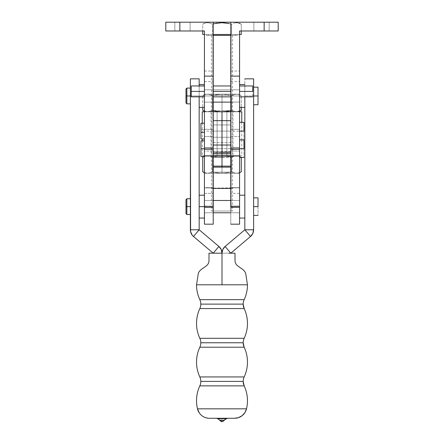 <?xml version="1.0" encoding="UTF-8"?>
<svg xmlns="http://www.w3.org/2000/svg" width="444" height="444" viewBox="0 0 444 444"><rect width="100%" height="100%" fill="white"/><g stroke="black" fill="none" stroke-linecap="round" stroke-linejoin="round"><path stroke-width="0.33" stroke-dasharray="2.22 1.67" d="M240.892 110.501L238.889 111.377L236.452 111.777L234.016 111.377L231.635 110.29L226.89 111.372L219.947 111.777L232.978 111.777L211.461 111.733L222 111.733L222 110.628L213.042 110.628L222 110.628L222 95.321L213.042 95.321L222 95.321L222 110.628L213.042 110.628L222 110.628L222 111.733L211.461 111.733L222 111.777L211.044 111.777L226.884 111.777L226.884 155.689L232.978 155.689L222 155.689L232.539 155.733L222 155.733L222 156.843L230.958 156.843L222 156.843L222 172.15L230.958 172.15L222 172.15L222 156.843L230.958 156.843L222 156.843L222 155.733L232.539 155.733L222 155.689L232.539 155.689L213.22 155.816L213.22 148.701L213.22 154.845L213.22 148.701L222 148.701L213.22 148.701L213.22 154.845L213.22 142.552L213.22 148.701L222 148.701L222 154.845L222 148.701L230.78 148.701L230.78 142.552L230.78 148.701L222 148.701L222 142.552L222 148.701L230.78 148.701L230.78 154.845L230.78 142.552L230.78 148.701L222 148.701L222 154.845L222 148.701L213.22 148.701L213.22 142.552L213.22 154.845L230.78 154.845L230.78 142.552L213.22 142.552L213.22 149.312L213.22 131.041L213.22 137.246L213.22 131.102L213.22 137.246L213.22 131.102L222 131.102L213.22 131.102L213.22 142.152L213.22 120.668L213.22 147.963L213.22 131.862M239.566 111.777L230.791 111.777L230.791 155.689L230.78 111.777L231.735 111.777L224.054 111.777L236.452 111.777L222 111.777L226.884 111.777L226.884 155.689L222.061 155.689L226.884 156.094L231.635 157.182L231.635 171.761L226.856 172.855L222 173.254L222 172.15L213.042 172.15L230.958 172.15L222 172.15L222 173.254L222 172.15L222 173.254L232.539 173.254L219.547 173.149L212.365 171.761L209.984 172.855L207.548 173.254L205.111 172.855L202.73 171.761L205.111 172.855L207.548 173.254L209.984 172.855L212.365 171.761L212.365 157.182L217.083 156.099L221.939 155.689L217.116 155.689L217.116 111.777L222 111.777L217.144 111.377L212.365 110.29L212.365 95.704L217.144 94.616L222 94.217L222 95.321L213.042 95.321L222 95.321L222 94.217L211.461 94.217L224.453 94.317L231.635 95.704L234.016 94.616L236.452 94.217L238.889 94.616L241.27 95.704L241.27 107.387L241.27 95.704L238.883 94.616L236.452 94.217L234.016 94.616L231.635 95.704L231.635 110.29L231.635 95.704L231.635 110.29L235.226 111.677L237.673 111.677L239.566 111.128L236.452 111.777L234.016 111.377L231.635 110.29L230.78 110.528L231.635 110.29L234.016 111.377L236.452 111.777L238.689 111.777L236.452 111.777L240.62 110.645M222 131.102L222 137.246L222 131.102L230.78 131.102L230.78 124.953L230.78 131.102L222 131.102L222 124.953L222 131.102L230.78 131.102L230.78 137.246L230.78 126.751L230.78 147.963L230.78 120.668L230.78 131.102L222 131.102L222 137.246L222 131.102L213.22 131.102L213.22 124.953L213.22 131.102L222 131.102L222 124.953L222 131.102M231.735 111.777L232.539 111.777L231.735 111.777M219.947 111.777L211.461 111.777L219.947 111.777M222.061 111.777L235.242 111.777L222 111.777L222 155.689L222 111.777L222 155.689L222 111.777L222 155.689L202.242 155.689L213.22 155.689L213.22 167.144L213.22 157.52L230.78 157.52L230.78 155.689L222 155.689L241.719 155.689L222 155.689L232.956 155.689L222.061 155.689L226.884 156.094L231.635 157.182L234.016 156.094L237.418 155.689L222 155.689L235.237 155.689L222 155.689L222 167.144L222 157.52L230.78 157.52L230.78 167.144L230.78 111.777L230.791 155.689L241.758 155.689L222 155.689L221.939 111.777L226.89 111.372L231.635 110.29L231.635 95.704L229.282 95.094L231.635 95.704L232.817 95.088L231.635 95.704L226.89 94.622L222 94.217L238.689 94.217L207.548 94.217L205.111 94.616L202.73 95.704L202.73 107.387L202.73 95.704L206.327 94.317L219.824 94.217L205.311 94.217L208.774 94.317L212.365 95.704L211.178 95.088L212.365 95.704L212.365 110.29L212.365 95.704L219.564 94.317L236.452 94.217L232.823 95.088L235.226 94.317L238.689 94.217L222 94.217L222 95.321L222 94.217L232.539 94.217L205.311 94.217L208.774 94.317L212.365 95.704L219.564 94.317L212.365 95.704L212.365 110.29L211.183 110.906L212.365 110.29L217.144 111.377L222 111.777L207.548 111.777L211.178 110.906L208.774 111.677L206.327 111.677L208.774 111.677L212.365 110.29L208.774 111.677L205.311 111.777L207.548 111.777L205.117 111.377L202.73 110.29M213.22 110.528L212.365 110.29L213.22 110.528M203.38 110.645L207.548 111.777L221.939 111.777L205.311 111.777L241.758 111.777M205.111 94.616L203.918 95.088L205.111 94.616M202.73 95.704L205.311 94.217M238.889 94.616L240.082 95.088L238.889 94.616M241.27 95.704L238.689 94.217M230.78 111.777L230.78 120.668L230.78 111.777L239.882 111.777M239.566 149.312L239.566 131.135L239.566 148.091L230.78 148.091L239.566 148.091L239.566 151.071L230.78 151.071L230.763 167.144L230.763 156.033L239.566 156.16L239.566 151.071L230.78 151.071L230.78 131.135L230.78 153.369L230.78 151.931L213.22 151.931L213.22 153.369L213.22 149.312L213.22 153.369L213.22 151.315L213.22 152.375L222 152.375L222 151.299L222 153.369L222 151.931L213.22 151.931L213.22 151.299L213.22 153.363L213.22 152.375L230.78 152.375L230.78 151.299L230.78 151.931L222 151.931L222 153.369L222 152.375L230.78 152.375L230.78 153.369L230.78 131.147L230.78 156.155L239.566 156.155L213.237 156.033L213.237 167.144L213.237 156.033L230.763 156.033L230.763 155.727L213.237 155.727L213.237 188.112L230.763 188.112L230.763 155.727L204.434 156.033L213.237 156.033L213.22 151.071L204.434 151.071L204.434 156.16L213.22 156.155L213.22 155.822L213.22 157.52L222 157.52L222 155.689L205.311 155.689L222 155.689L211.022 155.689L217.116 155.689L217.116 111.777L211.022 111.777L241.719 111.777M237.418 155.689L238.689 155.689L237.418 155.689M213.22 140.992L213.22 141.581L213.22 140.992M213.392 139.433L213.22 154.728L213.22 151.071L204.434 151.071L204.434 148.091L213.22 148.091L213.22 151.071L213.22 148.091L204.434 148.091L204.434 131.135L204.434 147.963L204.434 136.502L204.434 147.963L213.22 147.963L204.434 147.963L204.434 131.147L213.22 131.135L213.22 148.091L213.392 130.442L213.22 139.455M213.22 140.543L213.22 142.224L213.22 140.543M213.392 140.543L213.392 138.994L213.392 140.543M204.118 111.777L213.22 111.777L213.22 155.689L213.209 111.777L213.22 155.689L222 155.689L202.281 155.689L213.209 155.689L213.209 111.777L204.434 111.777M202.242 111.777L222 111.777L205.311 111.777L204.434 111.272M222 155.689L207.548 155.689L209.984 156.094L212.365 157.182L212.365 171.761L212.365 157.182L211.183 156.566L212.365 157.182L217.083 156.099L222 155.689L211.461 155.689L232.539 155.689L222 155.689L226.856 156.088L231.635 157.182L231.635 171.761L235.226 173.149L237.679 173.149L239.566 172.605L237.679 173.149L235.226 173.149L231.635 171.761L231.635 157.182L232.817 156.566L231.635 157.182L231.635 171.761L226.856 172.855L222 173.254L217.11 172.849L212.365 171.761L212.365 157.182L217.11 156.094L222 155.689L217.11 156.094L212.365 157.182L209.984 156.094L207.548 155.689L205.311 155.689L207.548 155.689L203.918 156.56L207.548 155.689L236.452 155.689L232.823 156.56L235.226 155.794L237.673 155.794L235.226 155.794L231.635 157.182L224.436 155.794L211.461 155.689L222 155.689M202.281 111.777L205.317 111.777M213.392 134.404L213.392 130.037L213.392 134.404M213.22 130.037L213.22 134.404L213.22 130.037M213.392 131.668L213.22 130.569L213.22 133.211M213.392 130.508L213.392 131.924L213.392 130.558L213.22 131.147M213.22 132.057L213.22 130.503M213.22 130.675L213.392 132.057M213.22 133.028L213.392 130.68M213.22 130.697L213.392 131.041L213.392 130.691M213.22 131.041L213.392 133.028L213.392 131.041M213.392 133L213.392 132.145L213.392 133M202.73 157.182L203.108 156.971M204.434 172.605L207.548 173.254L205.311 173.254L208.763 173.254L207.548 173.254L209.984 172.855L212.365 171.761L217.11 172.849L222 173.254L208.763 173.254L238.689 173.254L235.226 173.149L231.635 171.761L226.856 172.855L222 173.254L226.856 172.855L231.635 171.761L235.226 173.149L238.689 173.254L207.548 173.254L204.434 172.605M240.082 172.383L237.673 173.149L240.082 172.383M241.27 157.481L240.082 156.566L237.679 155.794L240.082 156.56L241.27 157.481M205.117 156.094L203.918 156.566L205.117 156.094M203.918 156.566L203.419 156.804M236.452 155.689L238.689 155.689L236.452 155.689M238.883 156.094L240.082 156.566L238.883 156.094M241.27 157.182L238.689 155.689M202.73 171.761L203.918 172.383M207.548 173.254L222 173.254L217.11 172.849L212.365 171.761L209.984 172.855L207.548 173.254M230.78 131.102L230.78 137.246L230.78 131.102L213.22 131.102L213.22 124.953L213.22 131.102L230.78 131.102L230.78 124.953L230.78 131.102L213.22 131.102L213.22 137.246L213.22 124.953L213.22 131.102L213.22 124.953L213.22 131.102L230.78 131.102L230.78 124.953L230.78 131.102M222 111.777L232.539 111.777L222 111.777M222 111.733L232.539 111.733L222 111.733L222 110.628L222 111.733L232.539 111.733L222 111.733M222 110.628L230.958 110.628L222 110.628L222 95.321L230.958 95.321L222 95.321L222 110.628L230.958 110.628L222 110.628M222 95.321L230.958 95.321L222 95.321M222 155.733L211.461 155.733L222 155.733L222 156.843L222 155.733L211.461 155.733L222 155.733M222 156.843L213.042 156.843L222 156.843L222 172.15L222 156.843L213.042 156.843L222 156.843M222 173.254L211.461 173.254L222 173.254M222 172.15L213.042 172.15L222 172.15M222 148.701L222 142.552L222 148.701M244.172 299.661L199.828 299.661L244.172 299.661M200.821 304.118L243.179 304.118L200.821 304.118M244.172 338.3L199.828 338.3L244.172 338.3M200.821 342.762L243.179 342.762L200.821 342.762M244.172 376.945L199.828 376.945L244.172 376.945M200.821 381.402L243.179 381.402L200.821 381.402M199.167 206.627L204.434 206.627L204.434 218.043L204.434 206.627L199.167 206.627L199.167 218.043L199.167 206.627M199.167 95.971L204.434 95.971L199.167 95.971L199.167 229.77L190.382 229.77L190.382 95.971L190.382 103.857L190.382 95.971L199.167 95.971L199.167 78.843L199.167 107.387L199.167 95.971L191.264 95.971L199.167 95.971L199.167 84.554L199.167 95.971L190.382 95.971L190.382 78.843L190.382 103.857L190.382 88.084L190.382 95.971L186.869 95.971L190.382 95.971L190.382 229.77L199.173 229.787L199.167 84.554L199.167 95.971L204.434 95.971L204.434 107.387L204.434 95.971L199.167 95.971M244.833 107.387L244.833 78.843L244.833 95.971L258.008 95.971L258.008 104.751L258.008 95.971L253.618 95.971L253.618 104.751L253.618 95.971L244.833 95.971L244.833 86.458L244.833 229.77L253.618 229.77L244.833 229.77L244.833 107.387M239.566 84.554L239.566 107.387L239.566 84.554M244.833 218.043L244.833 195.21L244.833 218.043M239.566 195.21L239.566 218.043L239.566 195.21M253.618 206.627L258.008 206.627L258.008 215.407L258.008 206.627L253.618 206.627L253.618 215.407L253.618 206.627M239.566 200.477L230.78 200.477L239.566 200.477L239.566 212.776L239.566 200.477L239.566 207.825L239.566 206.627L230.78 206.627L230.78 200.477L230.78 206.627L239.566 206.627L239.566 200.477L230.78 200.477M213.22 200.477L204.434 200.477L204.434 212.776L213.22 212.776L204.434 212.776L204.434 200.477L213.22 200.477L213.22 206.627L204.434 206.627L204.434 195.21L204.434 218.043L204.434 200.477L204.434 207.825L204.434 200.477L204.434 206.627L213.22 206.627L213.22 200.477L204.434 200.477M230.78 212.776L239.566 212.776L230.78 212.776L230.78 224.181L230.78 200.599L230.78 212.654L230.78 206.627L239.566 206.627L239.566 200.599L239.566 224.181L239.566 206.016L230.78 206.016L239.566 206.016L239.566 212.781L239.566 206.627L230.78 206.627L230.78 212.776L239.566 212.776L239.566 206.627L239.566 212.776M239.566 89.821L204.434 89.821L204.434 102.12L213.22 102.12L204.434 102.12L204.434 89.821L239.566 89.821L239.566 102.12L239.566 89.821L239.566 97.169L239.566 95.971L230.78 95.971L230.78 89.821L230.78 95.971L239.566 95.971L239.566 89.821L230.78 89.821M230.78 102.12L239.566 102.12L230.78 102.12L230.78 89.943L230.78 101.998L230.78 95.971L239.566 95.971L239.566 102.12L239.566 89.943L239.566 95.971L230.78 95.971L230.78 102.12L239.566 102.12L239.566 95.971L239.566 102.12M186.869 103.857L186.869 95.971L186.869 103.857M185.992 95.971L186.869 95.971L185.992 95.971L185.992 88.961L185.992 102.98L185.992 95.971M190.382 206.627L190.382 198.74L190.382 206.627L186.869 206.627L190.382 206.627L190.382 214.513L190.382 198.74L190.382 206.627M186.869 214.513L186.869 206.627L186.869 214.513M185.992 206.627L186.869 206.627L185.992 206.627L185.992 199.617L185.992 206.627M228.849 253.18L222 253.18L222 284.798L196.531 284.798L247.469 284.798L222 284.798L222 253.18L234.998 253.185C234.604 259.274 234.981 262.976 236.125 264.285L237.906 266.061M199.828 308.574L244.172 308.574L199.828 308.574M199.828 347.219L244.172 347.219L199.828 347.219M246.52 408.83L197.48 408.83L246.52 408.83M199.828 385.858L244.172 385.858L199.828 385.858M227.972 418.287L216.028 418.287M223.249 421.278L220.751 421.278L222 421.278L221.989 421.8M219.758 420.279L224.242 420.279L219.758 420.279L217.638 418.698L226.362 418.698L217.638 418.698L215.995 418.287L227.988 418.287M220.246 420.046L220.762 421.295L222 421.295L222 420.046L222 421.295L223.238 421.295M234.876 253.18L234.526 253.18M222 253.18L213.22 253.18L230.78 253.18L222 253.18L230.78 253.18L222 253.18L222.816 249.478L225.114 246.464L230.791 253.169L225.114 246.464L244.827 229.787L250.499 236.486L244.833 229.77L225.114 246.464A8.802 8.802 -0 0 0 222 253.18L222 253.18A8.802 8.802 0 0 0 218.886 246.464L199.173 229.787L218.886 246.464L213.209 253.169L218.886 246.464L221.184 249.478L222 253.18L213.22 253.18L222 253.18M209.468 253.18L215.151 253.18M222 420.046C219.736 420.046 219.736 420.046 222 420.046C219.736 420.046 219.736 420.046 222 420.046L222 421.295M228.011 418.287L215.989 418.287L228.011 418.287M253.618 78.843L253.618 229.77L253.618 78.843M244.833 96.848L244.833 95.971L244.833 96.848M253.513 231.119A8.802 8.802 -0 0 0 253.613 229.903M186.869 198.74L186.869 206.627L186.869 198.74M190.387 229.903A8.802 8.802 0 0 0 190.487 231.119M193.501 236.486L199.173 229.787L193.501 236.486M186.869 88.084L186.869 95.971L186.869 88.084M258.008 87.191L258.008 95.971L258.008 87.191M258.008 197.846L258.008 206.627L258.008 197.846M204.434 95.971L204.434 107.387L204.434 89.821L204.434 97.169L204.434 89.821L204.434 95.971L213.22 95.971L204.434 95.971L204.434 89.821L204.434 102.12L204.434 95.971L213.22 95.971L213.22 102.12L213.22 89.821L213.22 95.971L204.434 95.971L204.434 102.12L204.434 95.971M213.22 156.16L204.434 156.16L213.22 156.033L213.22 187.929L213.22 156.033L204.434 156.033L204.434 187.806L213.22 187.806L204.434 187.806L204.434 224.192L204.434 206.016L213.22 206.016L213.22 224.192L213.22 206.016L204.434 206.016L204.434 193.373L213.22 193.373L213.22 206.016L213.22 187.929L204.434 187.929L204.434 193.373L213.22 193.373L213.22 187.929L204.434 187.929L209.374 187.718L213.237 188.112L213.237 188.417L213.237 188.112L206.282 187.618L213.22 187.806L206.282 187.618A8.802 0.305 0 0 0 204.434 187.806L204.434 156.033A8.802 0.305 180 0 1 213.237 155.727L213.237 188.112L239.566 187.806L230.78 187.806L239.566 187.806L230.78 187.929L230.78 206.016L230.78 193.373L239.566 193.373L239.566 206.016L239.566 187.929L239.566 193.373L230.78 193.373L230.78 187.806L237.718 187.618L230.78 187.806L230.775 156.033L239.566 156.033L239.566 187.806L230.78 187.806L230.763 155.727A8.802 0.305 180 0 1 239.566 156.033L230.763 155.727L230.763 188.417L230.763 188.112L237.718 187.618A8.802 0.305 0 0 1 239.566 187.806L239.566 30.98L264.152 30.98L264.152 22.2L230.78 22.2L230.78 75.946L230.78 22.2L278.205 22.2L278.205 30.98L264.152 30.98L264.152 22.2L278.205 22.2L278.205 30.98L239.566 30.98L239.566 75.946L230.78 75.946L230.78 111.605L230.78 75.946L239.566 75.946L239.566 129.343L230.78 129.343L230.78 111.605L239.566 111.605L230.78 111.605L230.78 136.502L230.78 129.343L239.566 129.343L230.78 129.343L239.566 129.343L239.566 136.502L239.566 131.147L230.78 131.135M239.566 148.701L243.956 148.701L243.956 157.481L243.956 148.701L239.566 148.701L239.566 157.481L239.566 139.916L239.566 148.701M204.434 156.155L204.434 148.701L200.921 148.701L200.921 156.56L200.921 148.701L204.434 148.701L204.434 156.56L204.434 131.147M230.78 154.845L230.78 142.552L230.78 154.845L213.22 154.845L213.22 142.552L230.78 142.552L230.78 154.845L213.22 154.845M230.78 156.16L239.566 156.16M239.566 147.963L239.566 136.502L239.566 147.963L230.78 147.963L239.566 147.963L239.566 131.147M230.763 188.417L234.632 187.723M232.073 187.768L236.319 187.629M204.434 206.627L204.434 212.776L204.434 206.627L213.22 206.627L213.22 212.776L213.22 200.599L213.22 206.627L204.434 206.627L204.434 212.776L204.434 206.627M204.434 153.063L204.434 156.56L204.434 153.063M200.921 148.701L200.921 140.837L200.921 148.701M204.434 148.701L204.434 140.837L204.434 148.701M243.956 139.916L243.956 148.701L243.956 139.916M213.22 206.627L213.22 212.776L213.22 206.627M231.124 35.376L231.124 211.017L211.461 211.017L212.876 211.017L212.876 35.376L232.539 35.376L212.876 35.376L212.876 211.017L232.539 211.017L231.124 211.017L231.124 35.376M213.359 23.921L212.365 24.198L209.979 23.11L207.542 22.705L205.111 23.11L202.73 24.198L205.106 23.11L207.548 22.705L208.308 22.2L206.194 22.2L235.692 22.2L236.452 22.705L234.005 23.11L231.635 24.198L231.635 34.493L212.365 34.493L237.773 34.493L235.692 34.493L235.692 35.376L206.194 35.376L208.308 35.376L208.308 34.493L206.194 34.493L239.566 34.493L231.635 34.493L231.635 24.198L226.629 23.071M216.078 23.293L214.069 23.737M226.007 22.983L231.635 24.198L234.005 23.11L236.458 22.705L238.889 23.11L241.27 24.198L237.668 22.811L235.231 22.811L237.668 22.811L241.27 24.198L241.27 30.98L241.27 24.198L235.692 22.2L206.227 22.2L213.22 22.2L213.22 75.946L213.22 22.2L165.795 22.2L165.795 30.98L165.795 22.2L213.22 22.2L208.308 22.2L207.548 22.705L209.979 23.105L212.365 24.198L213.22 23.959L212.365 24.198L212.365 34.493L204.434 34.493L212.365 34.493L212.365 24.198L209.979 23.105L207.548 22.705L205.106 23.11L202.73 24.198L202.73 30.98L202.73 24.198L205.111 23.11L207.542 22.705L209.979 23.11L212.365 24.198L212.365 34.493L212.365 24.198L217.127 23.11L221.983 22.705L216.988 23.132M221.983 22.705L224.392 22.805M223.504 22.744L222 22.705M226.401 23.038L226.101 22.994M241.27 34.493L231.635 34.493L231.635 24.198L231.635 34.493L230.78 34.493L241.27 34.493M231.635 24.198L230.78 23.959L231.635 24.198M235.692 22.2L230.78 22.2L235.692 22.2M235.692 34.493L208.308 34.493L208.308 35.376L213.22 35.376L206.227 35.376L235.692 35.376L235.692 34.493M230.78 35.376L237.806 35.376L230.78 35.376M231.124 211.017L211.483 211.017L231.124 211.017M239.566 131.102L243.956 131.102L243.956 139.882L243.956 131.102L239.566 131.102L239.566 139.882L239.566 122.316L239.566 131.102M230.78 76.296L230.78 71.029L230.78 76.296L239.566 76.296L230.78 76.296L230.78 71.029L230.78 81.568L230.78 76.296L239.566 76.296L239.566 71.029L239.566 81.568L239.566 71.029L239.566 76.296L230.78 76.296L230.78 81.568L230.78 76.296M204.434 76.296L204.434 71.029L204.434 76.296L213.22 76.296L204.434 76.296L204.434 71.029L204.434 81.568L204.434 76.296L213.22 76.296L213.22 71.029L213.22 81.568L213.22 71.029L213.22 76.296L204.434 76.296L204.434 81.568L204.434 76.296M253.879 22.2L269.158 22.2L269.158 30.98L253.879 30.98L253.879 22.2L269.158 22.2L269.158 30.98L253.879 30.98L253.879 22.2L254.462 22.2L253.879 22.2L253.879 30.98L269.158 30.98L253.879 30.98L269.158 30.98L253.879 30.98L269.158 30.98L269.158 22.2L253.879 22.2L253.879 30.98L269.158 30.98L269.158 22.2L253.879 22.2M174.842 22.2L190.121 22.2L190.121 30.98L174.842 30.98L174.842 22.2L190.121 22.2L190.121 30.98L174.842 30.98L174.842 22.2L175.419 22.2L174.842 22.2L174.842 30.98L190.121 30.98L174.842 30.98L190.121 30.98L174.842 30.98L190.121 30.98L190.121 22.2L174.842 22.2L174.842 30.98L190.121 30.98L190.121 22.2L174.842 22.2M213.22 91.403L230.78 91.403L230.78 96.848L230.78 85.958L230.78 96.848L230.78 91.403L213.22 91.403L213.22 96.848L213.22 91.403M191.264 91.403L204.434 91.403L204.434 96.848L204.434 85.958L204.434 96.848L204.434 91.403L191.264 91.403L191.264 85.958L191.264 91.403M204.434 129.853L204.434 138.961L204.434 123.238L204.434 129.853L200.921 129.853L204.434 129.853M239.566 91.403L252.736 91.403L252.736 96.848L252.736 91.403L239.566 91.403L239.566 96.848L239.566 91.403M230.78 147.963L230.78 136.502L239.566 136.502L230.78 136.502L230.78 147.963M213.22 75.946L213.22 129.343L204.434 129.343L204.434 136.502L213.22 136.502L204.434 136.502L204.434 111.605L204.434 129.343L213.22 129.343L204.434 129.343L213.22 129.343L213.22 75.946L204.434 75.946L204.434 111.605L213.22 111.605L204.434 111.605L204.434 75.946L213.22 75.946M204.434 30.98L204.434 75.946L204.434 30.98L165.795 30.98L204.434 30.98M252.736 85.958L252.736 91.403L252.736 85.958M179.848 22.2L179.848 30.98L179.848 22.2M204.434 91.403L204.434 85.958L204.434 91.403M230.78 91.403L230.78 85.958L230.78 91.403M213.22 95.971L213.22 102.12L213.22 95.971M213.22 76.296L213.22 81.568L213.22 76.296M239.566 76.296L239.566 81.568L239.566 76.296M243.956 122.316L243.956 131.102L243.956 122.316M230.78 142.552L213.22 142.552M232.539 155.689L230.958 156.843L230.958 172.15L232.539 173.254M211.461 111.777L213.042 110.628L213.042 95.321L211.461 94.217M213.22 137.246L230.78 137.246L213.22 137.246M230.78 124.953L213.22 124.953L230.78 124.953M238.689 111.777L239.566 111.272M232.978 155.689L232.978 111.777M241.758 122.316L241.758 139.882M241.758 139.916L241.758 155.689M230.78 151.299L213.22 151.299M202.242 123.238L202.242 138.961M202.242 140.837L202.242 155.689M211.022 111.777L211.022 155.689M205.311 155.689L203.807 156.56M239.566 172.749L238.689 173.254M204.434 172.749L205.311 173.254M232.539 111.777L230.958 110.628L230.958 95.321L232.539 94.217M211.461 155.689L213.042 156.843L213.042 172.15L211.461 173.254M199.289 412.926L201.82 415.639L204.506 417.255L208.835 418.27M234.998 261.177L234.998 254.579M234.998 254.307L234.998 253.602M237.873 266.034L237.185 265.423M236.968 265.212L236.608 264.818M236.441 264.624L235.764 263.658M235.747 263.631L235.015 261.483M208.98 261.494L208.391 263.375M208.208 263.708L206.987 265.257M206.832 265.407L206.094 266.061C207.809 264.94 208.78 263.242 209.002 260.978L209.002 261.177M213.237 188.417L209.074 187.69M204.434 212.776L213.22 212.776M211.461 35.376L211.461 211.017M206.194 34.493L206.194 35.376M202.73 24.198L206.194 22.2M241.27 24.198L237.806 22.2M237.806 34.493L237.806 35.376M232.539 35.376L232.539 211.017M230.78 71.029L239.566 71.029M204.434 71.029L213.22 71.029M204.434 89.821L213.22 89.821M204.434 102.12L213.22 102.12M204.434 81.568L213.22 81.568M230.78 81.568L239.566 81.568"/><path stroke-width="0.67" d="M241.27 107.387L241.27 110.29L241.27 107.387M239.566 111.128L241.27 110.29L239.566 111.128M222.061 111.777L226.917 111.366L230.78 110.528L226.917 111.366L222.061 111.777L230.78 111.777L222 111.777L222 145.027L230.78 145.027L222 145.027L222 153.369L222 120.668L230.78 120.668L213.22 120.668L222 120.668L222 111.777L213.22 111.777L230.369 111.777M221.939 111.777L217.116 111.377L213.22 110.528L217.116 111.377L221.939 111.777M202.73 107.387L202.73 110.29L204.434 111.128L202.73 110.29L202.73 107.387M204.434 111.272L203.38 110.645M241.758 122.316L241.758 111.777L239.566 111.777L241.719 111.777M230.78 147.963L230.78 166.123L222 166.123L222 153.369L222 167.144L222 166.123L213.22 166.123L213.22 147.963L213.22 207.237L213.22 153.369L213.22 166.123L230.78 166.123L230.78 147.963L239.566 147.963L239.566 30.98L239.566 147.963L230.78 147.963L230.78 22.2L165.795 22.2L165.795 30.98L179.848 30.98L165.795 30.98L165.795 22.2L179.848 22.2L179.848 30.98L179.848 22.2L230.78 22.2L230.78 147.963M202.281 111.777L204.434 111.777L202.242 111.777L202.242 123.238M213.22 145.027L222 145.027L213.22 145.027M203.918 172.383L202.73 171.761L202.73 157.182L202.73 171.761L204.434 172.749M239.566 172.605L240.082 172.383L239.566 172.605M241.27 171.761L241.27 157.481L241.27 171.761L239.566 172.749M203.807 156.56L202.73 157.182L203.918 156.566M203.419 156.804L203.108 156.971M199.828 299.661A10.539 10.539 180 0 1 200.821 304.118A10.539 10.539 -0 0 0 199.828 299.661L244.172 299.661A10.539 10.539 -0 0 0 243.179 304.118A10.539 10.539 180 0 1 244.172 299.661A35.132 35.132 -0 0 0 247.469 284.798A35.132 35.132 180 0 1 244.172 299.661L199.828 299.661A35.132 35.132 180 0 1 196.531 284.798L247.469 284.798L222 284.798L222 253.18L222 284.798L196.531 284.798A35.132 35.132 -0 0 0 199.828 299.661M199.828 308.574L244.172 308.574A10.539 10.539 180 0 1 243.179 304.118A10.539 10.539 -0 0 0 244.172 308.574A35.132 35.132 180 0 1 244.172 338.3L199.828 338.3A10.539 10.539 180 0 1 200.821 342.762A10.539 10.539 -0 0 0 199.828 338.3L244.172 338.3A10.539 10.539 -0 0 0 243.179 342.762A10.539 10.539 180 0 1 244.172 338.3A35.132 35.132 -0 0 0 244.172 308.574L199.828 308.574A10.539 10.539 -0 0 0 200.821 304.118L243.179 304.118L200.821 304.118A10.539 10.539 180 0 1 199.828 308.574A35.132 35.132 -0 0 0 199.828 338.3A35.132 35.132 180 0 1 199.828 308.574C197.647 313.292 196.548 318.243 196.531 323.437M199.828 347.219L244.172 347.219A10.539 10.539 180 0 1 243.179 342.762A10.539 10.539 -0 0 0 244.172 347.219A35.132 35.132 180 0 1 244.172 376.945L199.828 376.945A10.539 10.539 180 0 1 200.821 381.402A10.539 10.539 -0 0 0 199.828 376.945L244.172 376.945A10.539 10.539 -0 0 0 243.179 381.402A10.539 10.539 180 0 1 244.172 376.945A35.132 35.132 -0 0 0 244.172 347.219L199.828 347.219A10.539 10.539 -0 0 0 200.821 342.762L243.179 342.762L200.821 342.762A10.539 10.539 180 0 1 199.828 347.219A35.132 35.132 -0 0 0 199.828 376.945A35.132 35.132 180 0 1 199.828 347.219C197.647 351.931 196.548 356.887 196.531 362.082M199.828 385.858L244.172 385.858A35.132 35.132 180 0 1 246.52 408.83A35.132 35.132 -0 0 0 244.172 385.858A10.539 10.539 180 0 1 243.179 381.402L200.821 381.402L243.179 381.402A10.539 10.539 -0 0 0 244.172 385.858L199.828 385.858A10.539 10.539 -0 0 0 200.821 381.402A10.539 10.539 180 0 1 199.828 385.858A35.132 35.132 -0 0 0 197.48 408.83A35.132 35.132 180 0 1 199.828 385.858C197.647 390.576 196.548 395.526 196.531 400.721M204.434 206.627L199.167 206.627L204.434 206.627M244.833 84.554L239.566 84.554L244.833 84.554M239.566 107.387L244.833 107.387L239.566 107.387M244.833 195.21L239.566 195.21L244.833 195.21M239.566 218.043L244.833 218.043L239.566 218.043M258.008 206.627L253.618 206.627L258.008 206.627L258.008 197.846L258.008 206.627M258.008 95.971L253.618 95.971L253.618 78.843L253.618 95.971L252.736 95.971L258.008 95.971L258.008 87.191L258.008 104.751L258.008 95.971M230.78 200.477L213.22 200.477L230.78 200.477M213.22 212.776L230.78 212.776L213.22 212.776M213.22 102.12L230.78 102.12L213.22 102.12M199.167 85.958L199.167 78.843L190.382 78.843L190.382 95.971L186.869 95.971L186.869 103.857L186.869 95.971L185.992 95.971L185.992 102.98L185.992 95.971L186.869 95.971L186.869 88.084L186.869 95.971L190.382 95.971L190.382 229.77A8.802 8.802 0 0 0 190.387 229.903M190.382 206.627L186.869 206.627L186.869 214.513L186.869 206.627L185.992 206.627L185.992 213.636L185.992 206.627L186.869 206.627L186.869 198.74L186.869 206.627L190.382 206.627M216.028 418.287L234.56 418.287A12.293 12.293 -0 0 0 246.52 408.83A12.293 12.293 180 0 1 234.56 418.287L234.554 418.287M209.44 418.287A12.293 12.293 180 0 1 197.48 408.83A12.293 12.293 -0 0 0 209.44 418.287L227.972 418.287M227.95 418.287L226.362 418.698L224.242 420.279A8.78 8.78 180 0 1 226.362 418.698A3.513 3.513 180 0 1 228.011 418.287A3.513 3.513 -0 0 0 226.362 418.698L217.638 418.698A3.513 3.513 -0 0 0 215.989 418.287L228.011 418.287L215.989 418.287A3.513 3.513 180 0 1 217.638 418.698L226.362 418.698A8.78 8.78 -0 0 0 224.242 420.279L219.758 420.279A8.78 8.78 -0 0 0 217.638 418.698A8.78 8.78 180 0 1 219.758 420.279L220.751 421.278L219.758 420.279L220.751 421.278L222 421.278L220.751 421.278L221.989 421.8L222 421.278L223.249 421.278L224.242 420.279L223.249 421.278L224.242 420.279L219.758 420.279M223.238 421.295L220.762 421.295M228.849 253.18L234.526 253.18M209.118 253.18L209.468 253.18M215.151 253.18L222 253.18L209.002 253.18L208.996 261.239M246.52 408.83L197.48 408.83L246.52 408.83L244.983 412.509L242.174 415.645L238.389 417.676L234.571 418.287M244.833 86.458L244.833 85.958M230.78 253.18L225.114 246.464L222.816 249.478L222 253.18A8.802 8.802 180 0 1 225.114 246.464L230.78 253.18L250.499 236.486L230.78 253.18M253.613 229.903A8.802 8.802 -0 0 0 253.618 229.77A8.802 8.802 180 0 1 250.499 236.486L252.797 233.472L253.618 229.77L244.833 229.77L250.499 236.486L244.827 229.781L225.114 246.464L244.827 229.781L244.833 96.848L244.827 229.781L253.618 229.77L252.797 233.472L250.499 236.491L230.791 253.169L250.499 236.491A8.802 8.802 -0 0 0 253.513 231.119M253.618 229.77L253.618 95.971L253.618 229.77M185.992 199.617L185.992 206.627L185.992 199.617L186.869 198.74L190.382 198.74M190.487 231.119A8.802 8.802 0 0 0 193.501 236.491L193.501 236.486A8.802 8.802 180 0 1 190.382 229.77L199.167 229.77L218.886 246.464A8.802 8.802 180 0 1 222 253.18L221.184 249.478L218.886 246.464L199.167 229.77L199.167 96.848L199.167 229.77L190.382 229.77L190.593 231.668L192.185 235.104L193.501 236.486L213.209 253.169L193.501 236.491L199.167 229.77L193.501 236.491L192.185 235.104L190.593 231.668L190.382 95.971L191.264 95.971L190.382 95.971L190.382 78.843M213.209 253.169L193.501 236.491L213.209 253.169L218.886 246.464L213.209 253.169M199.167 78.843L199.167 86.458M185.992 88.961L185.992 95.971L185.992 88.961L186.869 88.084L190.382 88.084M243.956 148.701L239.566 148.701L243.956 148.701L243.956 139.916L243.956 148.701M204.434 148.701L200.921 148.701L200.921 156.56L200.921 148.701L204.434 148.701M230.78 167.144L213.22 167.144L213.237 188.417L230.763 188.417L230.763 167.144L230.763 188.417L213.237 188.417L213.22 187.806L213.22 188.361M239.566 149.312L239.566 224.181L239.566 207.237L230.78 207.237L230.78 153.369L230.78 207.237L239.566 207.237L239.566 149.312L230.78 149.312L239.566 149.312L239.566 147.963M213.237 167.144L213.237 188.417M204.434 224.181L204.434 30.98L204.434 147.963L213.22 147.963L204.434 147.963L204.434 149.312L213.22 149.312L204.434 149.312L204.434 207.237L213.22 207.237L204.434 207.237L204.434 224.192L213.22 224.192L213.22 207.237L213.22 224.181M200.921 140.837L200.921 148.701L200.921 140.837L204.434 140.837M214.069 23.737L213.359 23.921M213.225 23.959L214.741 23.582L213.22 23.959M216.988 23.132L216.078 23.293M224.392 22.805L223.504 22.744M239.566 34.493L241.27 34.493L241.27 30.98L241.27 34.493L239.566 34.493M229.259 23.582L222.017 22.705L214.741 23.582L222.017 22.705L229.265 23.582M202.73 34.493L202.73 30.98L202.73 34.493L204.434 34.493L202.73 34.493M213.22 34.493L230.78 34.493L213.22 34.493M213.22 35.376L230.78 35.376L213.22 35.376M243.956 131.102L239.566 131.102L243.956 131.102L243.956 122.316L243.956 131.102M230.78 91.403L213.22 91.403L230.78 91.403M191.264 96.848L191.264 85.958L191.264 91.403L204.434 91.403L191.264 91.403L191.264 96.848L204.434 96.848M204.434 123.238L200.921 123.238L200.921 132.345L204.434 132.345L200.921 132.345L200.921 138.961L204.434 138.961M252.736 91.403L239.566 91.403L252.736 91.403L252.736 85.958L252.736 91.403M213.22 147.963L213.22 22.2L213.22 147.963M278.205 22.2L230.78 22.2L264.152 22.2L264.152 30.98L264.152 22.2L278.205 22.2L278.205 30.98L278.205 22.2M239.566 30.98L278.205 30.98L239.566 30.98M200.921 123.243L200.921 138.955M204.434 30.98L179.848 30.98L204.434 30.98M221.989 421.8L222 421.295M239.566 111.272L241.27 110.29M213.22 153.369L230.78 153.369M202.242 138.961L202.242 140.837M199.167 218.043L204.434 218.043M199.167 107.387L204.434 107.387M253.618 215.407L258.008 215.407M253.618 104.751L258.008 104.751M190.382 103.857L186.869 103.857L185.992 102.98M190.382 214.513L186.869 214.513L185.992 213.636M247.469 323.437C247.452 318.243 246.353 313.292 244.172 308.574L243.179 304.118M247.469 362.082C247.452 356.887 246.353 351.931 244.172 347.219L243.179 342.762M247.469 400.721C247.452 395.526 246.353 390.576 244.172 385.858L243.179 381.402M197.48 408.83L199.289 412.926M247.469 284.798L245.765 273.987C245.51 271.861 243.578 269.73 239.971 267.582L237.113 265.357C236.275 264.735 235.586 263.508 235.043 261.666L234.998 253.185M196.531 284.798L198.235 273.987C198.49 271.861 200.422 269.73 204.029 267.582L206.887 265.357C207.725 264.735 208.414 263.508 208.958 261.666L209.002 261.177M208.391 263.375L208.208 263.708M209.002 253.208L209.002 253.574M244.833 78.843L253.618 78.843M253.618 87.191L258.008 87.191M253.618 197.846L258.008 197.846M199.167 84.554L204.434 84.554M199.167 195.21L204.434 195.21M239.566 157.481L243.956 157.481M204.434 156.56L200.921 156.56M239.566 224.192L230.78 224.192M239.566 139.916L243.956 139.916M239.566 139.882L243.956 139.882M213.22 96.848L230.78 96.848M239.566 96.848L252.736 96.848M239.566 85.958L252.736 85.958M191.264 85.958L204.434 85.958M213.22 85.958L230.78 85.958M239.566 122.316L243.956 122.316"/></g></svg>
